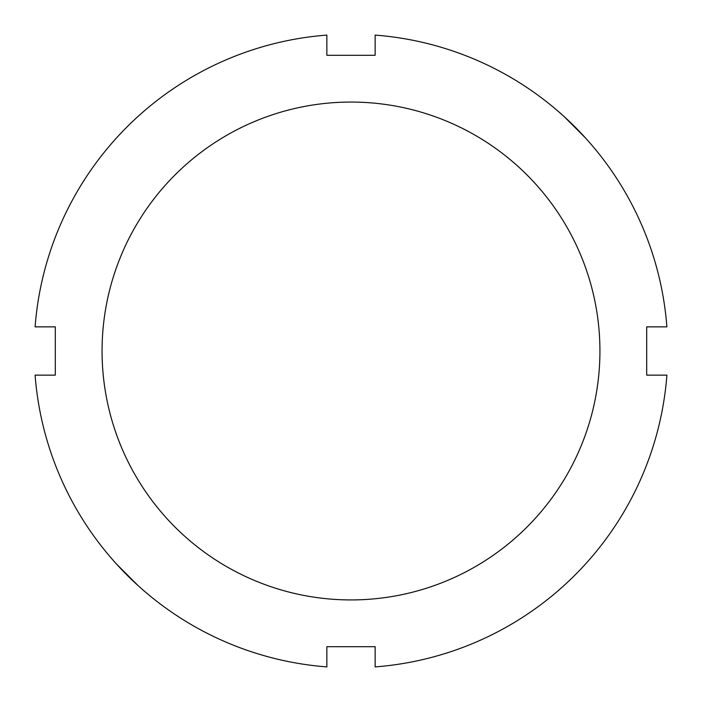 <?xml version="1.0" encoding="UTF-8"?>
<svg xmlns="http://www.w3.org/2000/svg" width="702" height="702" viewBox="0 0 702 702"><rect width="100%" height="100%" fill="white"/><g stroke="black" fill="none" stroke-linecap="round" stroke-linejoin="round"><path stroke-width="1.05" d="M585.547 138.013L563.987 116.453M116.453 563.987L138.013 585.547M35.1 326.86L55.3 326.86L55.3 375.14L35.1 375.14A316.821 316.821 0 0 0 326.86 666.9L326.86 646.7L375.14 646.7L375.14 666.9A316.821 316.821 0 0 0 666.9 375.14L646.7 375.14L646.7 326.86L666.9 326.86A316.821 316.821 0 0 0 375.14 35.1L375.14 55.3L326.86 55.3L326.86 35.1A316.821 316.821 0 0 0 35.1 326.86M351 599.929A248.929 248.929 0 0 0 566.584 226.535A248.929 248.929 0 0 0 135.416 226.535A248.929 248.929 0 0 0 351 599.929"/></g></svg>
